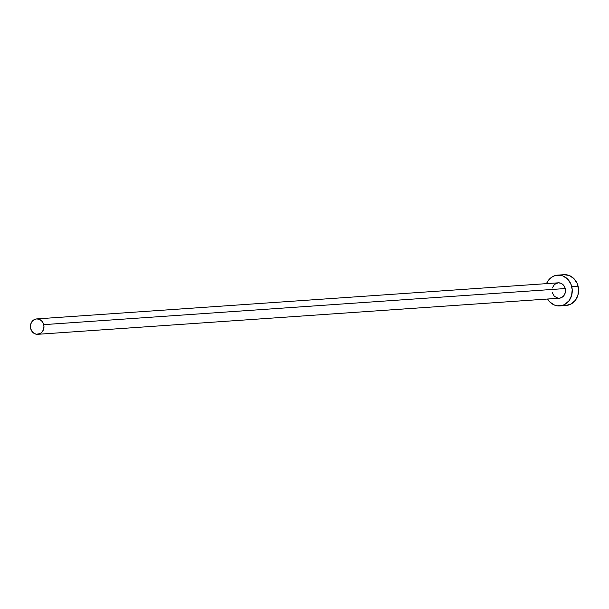 <?xml version="1.0" encoding="UTF-8"?>
<svg xmlns="http://www.w3.org/2000/svg" width="609" height="609" viewBox="0 0 609 609"><rect width="100%" height="100%" fill="white"/><g stroke="black" fill="none" stroke-linecap="round" stroke-linejoin="round"><path stroke-width="0.91" d="M565.236 288.552A7.711 6.768 -94 0 0 558.187 282.827L560.805 283.231L563.112 284.746L564.749 287.136L565.464 290.044L565.16 293.028L563.873 295.624L561.795 297.451L559.26 298.212A7.711 6.768 -94 0 0 565.236 288.552L43.711 324.643L565.236 288.552M30.686 328.578A7.711 6.768 86 0 1 36.669 318.918A7.711 6.768 86 0 1 43.711 324.643A7.711 6.768 86 0 1 37.728 334.303A7.711 6.768 86 0 1 30.686 328.578L31.889 331.281L33.898 333.275L36.411 334.25L40.278 333.542L42.348 331.715L43.642 329.119L43.947 326.135L43.224 323.227L41.587 320.836L39.281 319.322L36.662 318.918L34.119 319.687L32.049 321.506L30.754 324.102L30.686 328.578M559.785 305.908L566.119 305.474A15.423 13.527 -94 0 0 578.078 286.154A15.423 13.527 -94 0 0 563.987 274.697L557.654 275.131A15.423 13.527 86 0 1 571.744 286.588L578.078 286.154L571.744 286.588A15.423 13.527 86 0 1 559.785 305.908A15.423 13.527 86 0 1 547.56 299.027L549.935 302.072L554.548 305.101L557.144 305.802L562.411 305.429L564.878 304.378L569.027 300.732L571.6 295.532L572.216 289.572L570.778 283.756L567.504 278.968L562.891 275.946L560.295 275.245L555.027 275.611L552.561 276.669L548.412 280.307L546.494 283.634A15.423 13.527 86 0 1 557.654 275.131M557.928 298.159L554.327 296.294L552.203 292.487M552.279 288.011L554.525 284.388L558.179 282.827L36.669 318.918M566.126 305.467L571.212 303.937L575.36 300.29L577.933 295.099L578.55 289.138L577.111 283.322L573.838 278.534L569.225 275.504L563.98 274.697M559.252 298.212L37.728 334.303"/></g></svg>
